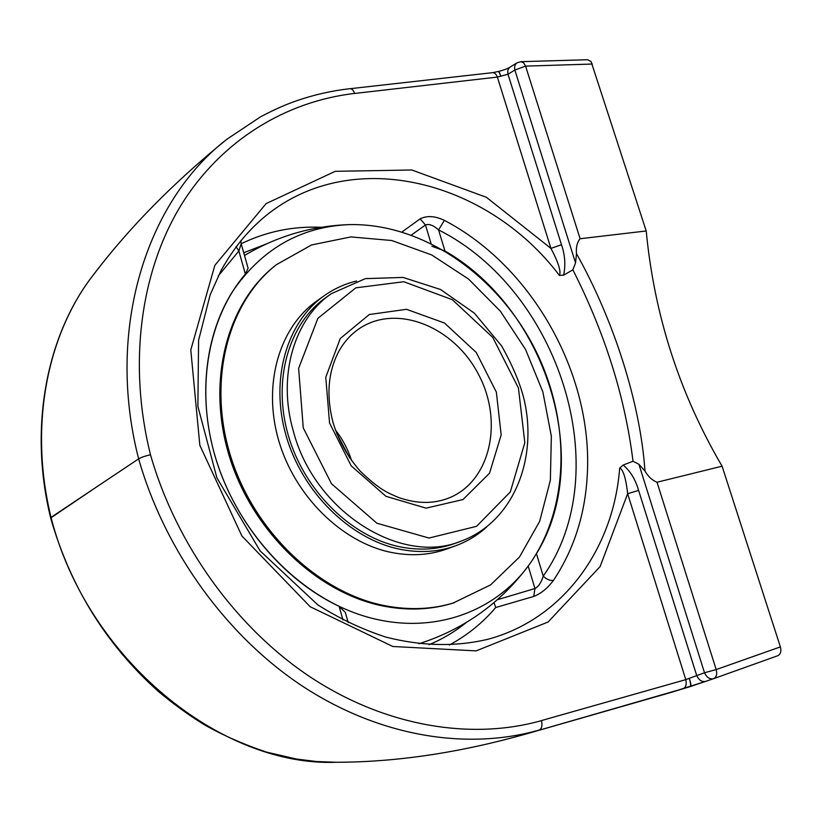 <?xml version="1.0" encoding="UTF-8"?>
<svg xmlns="http://www.w3.org/2000/svg" width="822" height="822" viewBox="0 0 822 822"><rect width="100%" height="100%" fill="white"/><g stroke="black" fill="none" stroke-linecap="round" stroke-linejoin="round"><path stroke-width="1.23" d="M50.615 517.757C28.236 426.587 46.936 333.968 93.8 274.322C47.234 333.691 28.575 425.714 51.026 517.377L138.62 458.861M50.656 518.035L91.735 490.241M50.717 518.271L51.087 517.634C87.081 658.977 220.933 766.864 336.219 762.261L316.47 761.521L296.465 759.045L266.554 752.12C243.271 744.259 222.341 735.022 203.764 724.408C188.115 714.667 172.99 703.673 158.389 691.456C106.47 644.951 70.569 587.185 50.687 518.158M354.59 93.461L497.361 77.083C496.19 74.062 494.567 72.593 492.481 72.675L498.153 71.535M498.451 71.463L498.163 71.535C498.862 71.535 499.735 73.137 500.752 76.333C499.879 73.127 499.108 71.504 498.451 71.463L498.317 71.535M510.061 67.127C508.017 68.586 507.328 70.959 507.986 74.237L514.849 70.034C514.202 66.705 514.911 64.311 516.997 62.842L510.061 67.127M260.841 219.977L261.334 219.556C347.901 143.86 486.645 179.062 559.402 275.411C561.929 270.767 555.528 256.834 550.925 248.388L497.361 77.083L507.986 74.237L561.498 244.751L550.925 248.388L486.357 197.28L411.812 169.99L335.232 171.315L266.112 203.609L214.84 265.372L190.786 349.936L199.838 445.308L241.904 536.006L310.202 606.739L392.834 646.493L476.133 650.88L548.058 622.018L600.091 566.635L627.648 493.714C626.672 484.158 624.104 469.331 619.665 468.15C613.654 548.223 563.584 619.428 486.943 639.537L486.439 639.67M350.378 88.673L492.306 72.696M705.502 681.428L669.303 692.925L690.521 686.493C691.271 685.805 690.881 683.205 689.339 678.695C690.696 683.236 690.983 685.867 690.213 686.596L683.174 688.661C685.938 687.346 686.812 684.336 685.784 679.64L541.482 720.565C542.53 725.6 541.78 728.744 539.222 730.018C467.954 750.465 380.946 737.077 303.986 687.141C227.201 636.947 165.017 551.346 138.63 458.851C105.237 328.964 146.727 200.702 227.17 139.041L260.584 116.796C278.042 107.569 289.056 103.387 297.615 100.418C314.662 94.622 332.088 90.718 349.895 88.684L349.73 88.704M336.249 762.271C396.132 762.189 459.426 752.767 526.142 733.974L683.174 688.661M541.493 720.617C471.746 740.324 386.823 726.925 311.774 677.986C236.911 628.789 176.298 545.15 150.488 454.761C145.155 455.984 141.209 457.351 138.63 458.851M576.499 253.679C575.883 247.391 577.085 242.408 580.106 238.729L646.215 230.972C654.271 315.288 679.558 393.687 722.086 466.187L657.014 482.247C652.103 480.233 648.096 476.493 644.982 471.027L638.91 464.286L704.505 672.756L685.784 679.64L627.648 493.714L638.602 490.415C635.447 479.452 630.289 470.996 623.148 465.047L619.665 468.15M705.44 681.448L690.572 686.473M638.602 490.415L696.686 675.468C698.885 680.143 701.834 682.126 705.523 681.417L713.434 678.736M644.982 471.027C640.215 402.729 613.921 320.395 576.51 253.679L575.544 262.906L572.872 269.822C605.002 333.259 625.059 397.077 633.022 461.265L638.91 464.286M713.609 678.674L777.633 655.771C780.602 654.302 781.517 651.343 780.376 646.893L722.086 466.187M633.022 461.265L623.148 465.047M559.402 275.411L563.676 275.123L572.872 269.822M411.401 235.03L425.477 224.992L420.155 218.827C427.029 215.426 435.105 215.939 444.373 220.347L438.578 229.913C559.022 290.31 617.445 471.294 543.229 576.13C546.753 579.489 550.175 580.897 553.483 580.342C547.616 588.223 541.03 593.587 533.735 596.443L534.947 588.511L497.361 599.741M646.215 230.972L591.1 61.578L587.638 59.729L520.912 61.671L516.997 62.842M218.282 275.904L238.873 250.998L236.078 246.672M241.175 243.744L248.09 268.198L245.377 274.065L238.873 250.998L241.175 243.744L240.887 240.517M431.026 243.425L425.477 224.992C428.981 223.605 433.348 225.249 438.578 229.913L444.949 250.987L431.879 246.24M444.949 250.987C545.983 308.558 594.44 460.186 536.447 553.689L543.229 576.13C541.225 582.644 538.461 586.774 534.947 588.511L528.186 566.07M449.326 645.023C467.184 635.396 482.648 622.901 495.738 607.52L494.001 602.639M348.22 622.603L345.343 612.421L339.116 606.348L342.959 619.952M245.377 274.065C209.127 316.439 195.636 385.004 213.936 452.182C232.359 519.288 281.607 579.233 339.116 606.348M325.861 297.554C289.036 323.303 272.267 379.661 288.173 435.002C303.955 490.344 350.706 536.55 399.266 546.681C419.199 550.781 437.879 549.651 455.275 543.291L455.388 543.25M356.614 281.011C344.911 283.826 334.102 288.738 324.187 295.735C286.806 321.988 269.822 379.343 286.056 435.619C302.167 491.905 349.761 538.842 399.132 549.096C419.312 553.227 438.208 552.096 455.83 545.705C467.317 541.462 477.561 535.266 486.573 527.118M275.699 265.249L275.267 265.588C226.923 303.308 205.993 381.449 229.574 457.053C253.012 532.656 318.35 594.029 384.634 606.317C408.781 610.777 431.581 609.708 453.025 603.101L490.59 584.894L519.494 557.018L539.674 521.312L550.37 480.223L551.346 436.266L542.859 391.889L525.546 349.453L500.351 311.168L468.55 279.059L431.745 254.974L391.796 240.517L350.922 236.921L311.559 244.946L276.367 264.715C227.982 302.455 207.041 380.699 230.674 456.405C254.142 532.111 319.563 593.587 385.908 605.906C410.086 610.366 432.896 609.297 454.361 602.69M324.187 295.735L316.655 301.119C279.459 327.259 262.495 384.172 278.535 439.965C294.461 495.738 341.685 542.212 390.758 552.322C410.805 556.391 429.608 555.251 447.147 548.88L455.83 545.705M213.936 452.182C198.081 393.841 205.829 333.948 232.431 291.687C261.684 248.953 300.698 226.595 349.442 224.612C422.015 223.05 495.522 273.952 533.293 345.836C570.971 417.751 571.033 507.082 528.412 565.772C492.799 614.353 427.882 636.598 361.485 615.257C295.242 593.946 234.691 528.227 213.936 452.182M150.488 454.761C127.811 363.509 140.644 271.537 180.83 205.562C221.272 140.059 285.943 101.445 354.58 93.42C353.388 90.215 351.837 88.632 349.905 88.684M705.523 681.417L713.486 678.715C709.756 679.465 706.766 677.472 704.505 672.756L716.188 669.581L657.014 482.247M777.633 655.771L713.568 678.684C716.476 677.225 717.359 674.184 716.188 669.581L780.376 646.893M553.483 580.342C573.222 550.627 584.401 516.812 587.031 478.877C594.635 377.719 533.797 267.119 444.373 220.347M420.155 218.827L402.061 231.927M321.135 227.304C293.002 226.05 266.349 231.537 241.175 243.754M495.738 607.52L533.735 596.443M580.106 238.729L525.587 66.13L514.849 70.034L575.544 262.906M592.364 64.034L525.587 66.13L523.655 62.832L520.912 61.671M243.723 252.755L266.225 244M466.177 622.603C454.946 631.686 442.565 639.054 429.043 644.715M563.666 275.123C565.711 265.003 564.991 254.882 561.498 244.751M303.256 427.872L298.622 368.348L317.888 318.33L355.813 287.844L403.797 281.73L452.326 299.691L492.789 337.452L518.435 388.015L524.826 442.709L510.308 491.967L476.534 526.337L429.002 538.05L376.877 523.203L331.461 483.716L303.256 427.872M293.32 431.088C314.281 512.096 401.742 566.163 461.471 540.999C513.349 521.641 538.112 459.21 524.066 399.348C520.069 383.237 512.558 365.389 501.554 345.815L474.304 313.11L440.52 289.498L403.057 277.425L365.328 278.637L331.245 293.721C294.286 318.946 277.209 375.757 293.32 431.088M329.55 423.001L351.189 465.827L385.95 496.313L426.063 508.15L462.981 499.56L489.532 473.225L501.173 434.93L496.344 392.104L476.246 352.453L444.455 323.005L406.51 309.308L369.314 314.518L340.257 338.52L325.769 377.267L329.55 423.001M360.18 328.04C397.714 303.637 454.124 327.197 478.404 374.216C503.444 420.833 490.94 480.634 449.552 497.742C433.924 504.071 416.867 503.968 398.393 497.423C388.364 493.077 379.785 490.148 359.995 470.883C347.737 456.837 338.798 440.859 333.157 422.96C326.108 395.875 327.978 372.017 338.777 351.405C344.305 341.531 351.446 333.732 360.18 328.04M351.59 460.618C348.045 449.439 342.651 439.236 335.427 430.009M509.866 67.25C507.554 68.699 503.763 70.096 498.492 71.452M225.608 140.295C173.021 183.172 129.105 227.828 93.862 274.25M526.142 733.974L669.303 692.925M486.932 639.516C454.967 646.924 421.285 646.123 385.919 637.101C362.594 629.56 339.897 618.822 317.826 604.889L260.091 550.863L216.895 477.818L197.876 406.376L198.595 340.246L210.124 294.913L221.241 270.119C234.835 246.528 246.22 233.222 260.872 219.998L260.872 219.998M331.245 293.721L325.44 297.862M461.471 540.999L455.275 543.291M349.638 457.864L336.599 433.173M349.679 224.601C311.959 225.834 276.901 236.14 244.504 255.508M418.922 643.77C463.742 629.436 500.238 603.43 528.423 565.742"/></g></svg>
